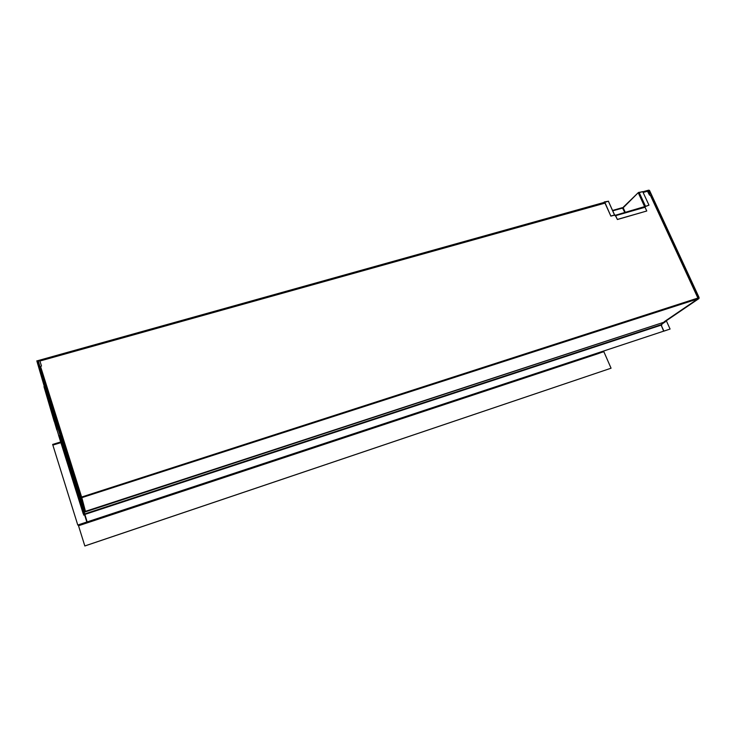<?xml version="1.0" encoding="UTF-8"?>
<svg xmlns="http://www.w3.org/2000/svg" width="736" height="736" viewBox="0 0 736 736"><rect width="100%" height="100%" fill="white"/><g stroke="black" fill="none" stroke-linecap="round" stroke-linejoin="round"><path stroke-width="1.1" d="M43.948 386.621L45.641 390.604L43.93 385.176M54.17 421.369L43.958 386.639L57.15 429.87L45.641 390.604M45.273 390.706L56.819 429.907M86.968 522.946L86.71 522.146M661.379 324.466L661.618 324.99M661.195 325.128L663.697 331.209L670.082 329.038L663.881 331.09L661.195 325.128L661.83 324.926L661.572 324.346M603.584 351.1L603.796 351.569L598.055 353.538M666.319 320.74L670.082 329.038M603.796 351.569L598.202 353.639M84.29 513.351L85.597 518.08M84.088 513.452L84.456 514.804M61.75 437.258L60.757 433.716L61.787 437.248M44.353 382.858L38.024 361.367L39.753 360.511L41.483 365.985L39.9 367.154L40.324 368.635L79.525 493.378L80.84 497.435L81.613 497.048L40.627 366.694M649.207 194.424L648.407 190.854L647.294 190.845M604.652 202.382L610.862 216.117L614.578 215.16L608.387 201.232L38.198 360.548L37.61 361.394M623.162 207.699L622.702 207.892M649.446 194.939L649.557 192.703L647.873 190.366L642.795 191.783M84.824 545.946L611.064 368.202L603.879 351.762L597.255 353.464L87.004 522.367L87.161 522.882L78.522 525.743L84.833 545.983L611.064 368.202M597.255 353.464L87.004 522.358L87.17 522.882L597.669 353.814M59.57 436.788L59.708 435.648L60.03 436.65L59.57 436.788L60.711 442.023L56.994 429.916M83.426 513.774L83.812 515.016M85.965 523.278L78.448 525.513L86.324 523.038L86.112 522.339L86.37 523.149M84.088 513.268L83.242 513.829M43.884 385.094L37.012 361.542L84.456 513.286M37.012 361.542L37.6 361.376L37.398 360.723L36.818 360.934M37.6 361.376L80.316 497.343L84.281 511.722M83.895 513.572L84.3 514.86M86.59 522.183L86.848 522.983M40.351 362.397L41.492 366.022M645.021 206.439L645.122 207.414L645.196 206.356M81.245 497.315L81.797 497.665L81.632 497.122L80.84 497.435M642.942 192.087L647.257 190.854L649.52 195.114L650.357 195.279L697.903 298.052L81.613 497.048L81.917 498.042L80.905 497.628L79.571 493.534L84.649 511.603M615.719 215.823L614.477 215.087M40.305 362.416L39.753 360.502L604.799 202.713L39.762 360.539M80.905 497.628L84.677 511.594M81.797 497.665L697.829 298.89M79.194 492.844L80.739 497.812M79.184 492.844L64.759 446.384M663.66 331.163L87.179 521.99L84.051 511.796L665.372 321.761L661.002 324.723L663.66 331.163L87.161 521.916L84.658 513.94L661.002 324.723M84.051 511.796L84.189 512.247L665.372 321.761M84.189 512.247L84.658 513.94M83.251 512.063L72.156 476.689L72.625 476.542L83.711 511.906L83.628 515.08L84.557 514.777L86.848 522.1L87.455 522.146L597.172 353.225M86.259 520.196L84.364 513.332M85.624 517.058L87.087 522.33M84.309 513.351L85.781 518.659M83.711 511.906L84.465 513.296M72.156 476.689L61.566 441.315L61.097 441.453L70.242 470.589L70.702 470.442M70.242 470.589L70.527 471.528M61.097 441.453L83.665 513.535M60.794 440.478L61.566 441.315M72.625 476.542L70.987 471.39M58.475 434.967L60.95 442.778L61.382 442.538M60.913 442.64L52.854 445.096L77.777 525.026L86.848 522.1M86.83 522.026L77.777 525.026M52.854 445.096L52.652 444.424L60.702 441.996M60.03 436.65L61.18 440.321M59.708 435.648L59.248 435.786L60.996 441.802M78.264 524.934L78.448 525.513M85.928 523.167L86.112 522.339M648.977 205.169L642.74 191.645L639.234 192.63L638.388 193.071L644.616 206.614L648.977 205.169L644.156 207.037M604.799 202.234L610.862 216.117M611 215.97L614.919 214.94M625.296 212.4L623.199 207.782L638.471 192.455L642.132 191.82M638.636 192.786L642.298 191.654M623.199 207.782L623.466 207.074M604.026 202.602L607.816 201.397M603.446 202.768L604.385 202.234M604.247 201.949L608.543 201.204M615.471 215.234L644.616 206.614M644.892 207.028L644.883 206.531M614.854 215.078L615.13 215.832M614.542 215.078L615.673 215.731L617.394 219.521L615.268 215.289M617.541 219.374L646.769 211.002L617.394 219.521M646.769 211.002L645.049 207.267L615.82 215.593M615.37 215.234L645.049 207.267M612.858 210.386L622.334 207.672L624.836 212.538M648.692 190.136L649.52 190.449L699.08 297.5L698.988 298.54L665.234 321.476M649.52 190.449L648.232 190.385M597.825 353.004L598.11 353.666M649.124 190.56L698.676 297.629L698.584 298.669L665.05 321.466M597.476 353.124L597.77 353.777M80.702 497.683L64.704 446.393M598.543 352.774L598.745 353.243M45.338 385.314L42.844 376.639M40.048 366.942L38.309 360.907M647.818 191.415L648.407 190.854M80.058 498.668L80.666 498.474M79.709 497.545L80.316 497.343M80.822 497.398L39.9 367.154M643.117 192.473L647.708 191.194M39.919 361.026L604.992 203.127M85.45 511.336L81.917 498.042M697.792 298.908L664.249 321.724M660.974 325.202L84.815 514.446M82.772 510.508L83.232 510.361M70.408 471.114L70.868 470.966M83.214 513.765L60.95 442.778M85.312 522.606L85.496 523.186M645.463 206.172L639.234 192.63M608.387 201.232L614.597 214.949M613.033 210.763L622.776 208.012M36.8 360.888L37.398 360.723M697.903 298.862L664.304 321.706M650.661 195.27L698.16 297.942M642.924 192.059L647.257 190.854M61.235 440.303L60.775 440.441M60.692 441.968L52.652 444.424M623.282 207.184L638.452 192.473M612.849 210.358L622.334 207.672"/></g></svg>
